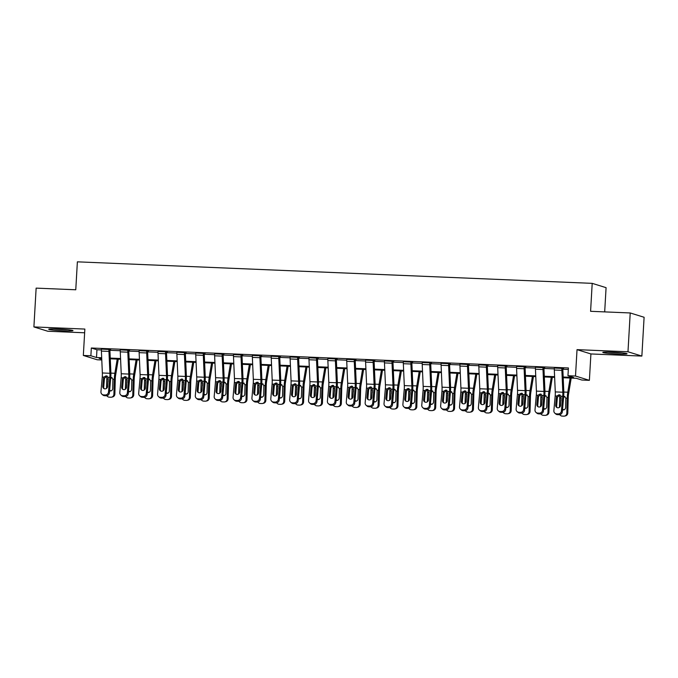 <?xml version="1.0" encoding="UTF-8"?>
<svg xmlns="http://www.w3.org/2000/svg" width="678" height="678" viewBox="0 0 678 678"><rect width="100%" height="100%" fill="white"/><g stroke="black" fill="none" stroke-linecap="round" stroke-linejoin="round"><path stroke-width="1.02" d="M63.766 330.839A12.153 0.763 -176.7 0 0 72.978 330.627A12.153 0.763 -176.7 0 0 57.918 329.016A12.153 0.763 -176.7 0 0 48.706 329.228A12.153 0.763 -176.7 0 0 63.766 330.839M617.844 354.001A12.153 0.763 -176.7 0 0 627.048 353.789A12.153 0.763 -176.7 0 0 611.997 352.179A12.153 0.763 -176.7 0 0 602.784 352.391A12.153 0.763 -176.7 0 0 617.844 354.001M101.785 359.959L97.208 359.772L83.335 355.458L90.877 355.772L96.505 357.518L101.692 357.738M604.683 311.888L606.081 287.667L592.199 283.353L77.377 261.835L75.767 289.777L36.137 288.125L33.9 326.932L47.782 331.245L84.64 332.788M592.199 283.353L590.589 311.304L630.218 312.956L644.1 317.27L641.863 356.077L627.981 351.772L577.029 349.645L575.503 376.036L589.385 380.341L581.834 380.027L576.215 378.282L563.198 377.739M577.029 349.645L590.911 353.95L641.863 356.077M590.911 353.95L589.385 380.341M630.218 312.956L627.981 351.772M563.164 377.027L573.588 377.468L567.961 375.722L568.41 367.959L91.327 348.009L96.954 349.755L101.378 349.941M109.904 350.297L120.252 350.729M128.778 351.085L139.126 351.518M147.643 351.882L157.991 352.314M166.517 352.67L176.865 353.102M185.391 353.458L195.739 353.891M204.264 354.247L214.612 354.679M223.13 355.035L233.478 355.467M242.004 355.823L252.352 356.255M260.877 356.611L271.225 357.043M279.751 357.399L290.099 357.831M298.617 358.187L308.965 358.62M317.49 358.976L327.838 359.408M336.364 359.764L346.712 360.196M355.238 360.56L365.586 360.993M374.103 361.349L384.451 361.781M392.977 362.137L403.325 362.569M411.851 362.925L422.199 363.357M430.725 363.713L441.073 364.145M449.59 364.501L459.938 364.934M468.464 365.289L478.812 365.722M487.338 366.078L497.686 366.51M506.212 366.866L516.56 367.298M525.077 367.654L535.425 368.086M543.951 368.442L554.299 368.874M562.825 369.239L568.317 369.468M554.858 413.182A3.119 2.966 -49.3 0 0 556.621 413.868L557.519 414.648A3.119 2.966 130.7 0 1 555.757 413.961L554.858 413.182A3.119 2.966 -49.3 0 1 553.867 410.69L555.18 395.969A7.789 1.898 -87.6 0 0 555.274 391.909L554.316 370.01A5.458 1.331 92.4 0 1 554.333 367.849L561.884 368.162A5.458 1.331 92.4 0 0 561.867 370.324L562.825 392.223A7.789 1.898 -87.6 0 1 562.732 396.283L561.418 411.004L562.325 411.783L563.63 397.054A11.687 2.856 -87.6 0 0 563.774 390.969L562.816 369.069L562.825 368.451L563.579 368.485L554.324 368.044M535.984 412.394A3.119 2.966 -49.3 0 0 537.747 413.08L538.646 413.86A3.119 2.966 130.7 0 1 536.891 413.165L535.984 412.394A3.119 2.966 -49.3 0 1 535.001 409.902L536.306 395.181A7.789 1.898 -87.6 0 0 536.408 391.121L535.451 369.222A5.458 1.331 92.4 0 1 535.467 367.061L543.01 367.374A5.458 1.331 92.4 0 0 542.993 369.535L543.951 391.435A7.789 1.898 -87.6 0 1 543.858 395.494L542.544 410.215L543.451 410.995L544.765 396.266A11.687 2.856 -87.6 0 0 544.909 390.181L543.942 368.281L543.951 367.662L544.705 367.696L535.451 367.256M517.119 411.605A3.119 2.966 -49.3 0 0 518.873 412.292L519.78 413.063A3.119 2.966 130.7 0 1 518.017 412.377L517.119 411.605A3.119 2.966 -49.3 0 1 516.128 409.114L517.441 394.384A7.789 1.898 -87.6 0 0 517.534 390.333L516.577 368.434A5.458 1.331 92.4 0 1 516.594 366.273L524.145 366.586A5.458 1.331 92.4 0 0 524.119 368.747L525.086 390.647A7.789 1.898 -87.6 0 1 524.984 394.706L523.679 409.427L524.577 410.207L525.891 395.477A11.687 2.856 -87.6 0 0 526.035 389.392L525.077 367.493L525.077 366.874L525.831 366.908L516.585 366.467M498.245 410.817A3.119 2.966 -49.3 0 0 500 411.504L500.906 412.275A3.119 2.966 130.7 0 1 499.144 411.588L498.245 410.817A3.119 2.966 -49.3 0 1 497.254 408.326L498.567 393.596A7.789 1.898 -87.6 0 0 498.661 389.545L497.703 367.637A5.458 1.331 92.4 0 1 497.72 365.476L505.271 365.798A5.458 1.331 92.4 0 0 505.254 367.959L506.212 389.858A7.789 1.898 -87.6 0 1 506.119 393.918L504.805 408.639L505.703 409.419L507.017 394.689A11.687 2.856 -87.6 0 0 507.161 388.604L506.203 366.705L506.203 366.086L506.966 366.12L497.711 365.679M479.371 410.029A3.119 2.966 -49.3 0 0 481.134 410.715L482.033 411.487A3.119 2.966 130.7 0 1 480.27 410.8L479.371 410.029A3.119 2.966 -49.3 0 1 478.38 407.537L479.693 392.808A7.789 1.898 -87.6 0 0 479.787 388.757L478.829 366.849A5.458 1.331 92.4 0 1 478.846 364.688L486.397 365.01A5.458 1.331 92.4 0 0 486.38 367.171L487.338 389.07A7.789 1.898 -87.6 0 1 487.245 393.13L485.931 407.851L486.838 408.631L488.143 393.901A11.687 2.856 -87.6 0 0 488.287 387.816L487.329 365.917L487.338 365.298L488.092 365.332L478.838 364.891M460.498 409.241A3.119 2.966 -49.3 0 0 462.26 409.927L463.159 410.699A3.119 2.966 130.7 0 1 461.404 410.012L460.498 409.241A3.119 2.966 -49.3 0 1 459.515 406.749L460.82 392.02A7.789 1.898 -87.6 0 0 460.921 387.969L459.955 366.061A5.458 1.331 92.4 0 1 459.981 363.9L467.523 364.222A5.458 1.331 92.4 0 0 467.506 366.383L468.464 388.282A7.789 1.898 -87.6 0 1 468.371 392.333L467.057 407.063L467.964 407.842L469.278 393.113A11.687 2.856 -87.6 0 0 469.422 387.028L468.456 365.128L468.464 364.51L469.218 364.544L459.964 364.103M441.624 408.444A3.119 2.966 -49.3 0 0 443.387 409.139L444.293 409.91A3.119 2.966 130.7 0 1 442.531 409.224L441.624 408.444A3.119 2.966 -49.3 0 1 440.641 405.961L441.954 391.231A7.789 1.898 -87.6 0 0 442.048 387.18L441.09 365.273A5.458 1.331 92.4 0 1 441.107 363.111L448.658 363.425A5.458 1.331 92.4 0 0 448.633 365.586L449.599 387.494A7.789 1.898 -87.6 0 1 449.497 391.545L448.192 406.275L449.09 407.046L450.404 392.325A11.687 2.856 -87.6 0 0 450.548 386.24L449.59 364.34L449.59 363.722L450.345 363.755L441.098 363.315M422.758 407.656A3.119 2.966 -49.3 0 0 424.513 408.351L425.42 409.122A3.119 2.966 130.7 0 1 423.657 408.436L422.758 407.656A3.119 2.966 -49.3 0 1 421.767 405.173L423.08 390.443A7.789 1.898 -87.6 0 0 423.174 386.384L422.216 364.484A5.458 1.331 92.4 0 1 422.233 362.323L429.784 362.637A5.458 1.331 92.4 0 0 429.767 364.798L430.725 386.706A7.789 1.898 -87.6 0 1 430.632 390.757L429.318 405.486L430.216 406.258L431.53 391.537A11.687 2.856 -87.6 0 0 431.674 385.451L430.716 363.552L430.716 362.933L431.471 362.959L422.224 362.527M403.885 406.868A3.119 2.966 -49.3 0 0 405.647 407.554L406.546 408.334A3.119 2.966 130.7 0 1 404.783 407.648L403.885 406.868A3.119 2.966 -49.3 0 1 402.893 404.385L404.207 389.655A7.789 1.898 -87.6 0 0 404.3 385.596L403.342 363.696A5.458 1.331 92.4 0 1 403.359 361.535L410.91 361.849A5.458 1.331 92.4 0 0 410.893 364.01L411.851 385.918A7.789 1.898 -87.6 0 1 411.758 389.969L410.444 404.698L411.351 405.469L412.656 390.748A11.687 2.856 -87.6 0 0 412.8 384.663L411.843 362.755L411.851 362.145L412.605 362.171L403.351 361.738M385.011 406.08A3.119 2.966 -49.3 0 0 386.774 406.766L387.672 407.546A3.119 2.966 130.7 0 1 385.918 406.859L385.011 406.08A3.119 2.966 -49.3 0 1 384.028 403.588L385.333 388.867A7.789 1.898 -87.6 0 0 385.435 384.807L384.468 362.908A5.458 1.331 92.4 0 1 384.494 360.747L392.037 361.06A5.458 1.331 92.4 0 0 392.02 363.222L392.977 385.121A7.789 1.898 -87.6 0 1 392.884 389.18L391.57 403.91L392.477 404.681L393.782 389.96A11.687 2.856 -87.6 0 0 393.935 383.875L392.969 361.967L392.977 361.357L393.732 361.382L384.477 360.942M366.137 405.291A3.119 2.966 -49.3 0 0 367.9 405.978L368.807 406.758A3.119 2.966 130.7 0 1 367.044 406.071L366.137 405.291A3.119 2.966 -49.3 0 1 365.154 402.8L366.467 388.079A7.789 1.898 -87.6 0 0 366.561 384.019L365.603 362.12A5.458 1.331 92.4 0 1 365.62 359.959L373.163 360.272A5.458 1.331 92.4 0 0 373.146 362.433L374.112 384.333A7.789 1.898 -87.6 0 1 374.01 388.392L372.705 403.122L373.603 403.893L374.917 389.164A11.687 2.856 -87.6 0 0 375.061 383.087L374.103 361.179L374.103 360.56L374.858 360.594L365.611 360.154M347.272 404.503A3.119 2.966 -49.3 0 0 349.026 405.19L349.933 405.969A3.119 2.966 130.7 0 1 348.17 405.283L347.272 404.503A3.119 2.966 -49.3 0 1 346.28 402.012L347.594 387.291A7.789 1.898 -87.6 0 0 347.687 383.231L346.729 361.332A5.458 1.331 92.4 0 1 346.746 359.171L354.297 359.484A5.458 1.331 92.4 0 0 354.28 361.645L355.238 383.545A7.789 1.898 -87.6 0 1 355.136 387.604L353.831 402.325L354.73 403.105L356.043 388.375A11.687 2.856 -87.6 0 0 356.187 382.29L355.23 360.391L355.23 359.772L355.984 359.806L346.738 359.365M328.398 403.715A3.119 2.966 -49.3 0 0 330.161 404.402L331.059 405.181A3.119 2.966 130.7 0 1 329.296 404.486L328.398 403.715A3.119 2.966 -49.3 0 1 327.406 401.223L328.72 386.502A7.789 1.898 -87.6 0 0 328.813 382.443L327.855 360.543A5.458 1.331 92.4 0 1 327.872 358.382L335.424 358.696A5.458 1.331 92.4 0 0 335.407 360.857L336.364 382.756A7.789 1.898 -87.6 0 1 336.271 386.816L334.957 401.537L335.864 402.317L337.169 387.587A11.687 2.856 -87.6 0 0 337.313 381.502L336.356 359.603L336.364 358.984L337.119 359.018L327.864 358.577M309.524 402.927A3.119 2.966 -49.3 0 0 311.287 403.613L312.185 404.385A3.119 2.966 130.7 0 1 310.431 403.698L309.524 402.927A3.119 2.966 -49.3 0 1 308.541 400.435L309.846 385.706A7.789 1.898 -87.6 0 0 309.948 381.655L308.982 359.755A5.458 1.331 92.4 0 1 309.007 357.594L316.55 357.908A5.458 1.331 92.4 0 0 316.533 360.069L317.49 381.968A7.789 1.898 -87.6 0 1 317.397 386.028L316.084 400.749L316.99 401.529L318.296 386.799A11.687 2.856 -87.6 0 0 318.448 380.714L317.482 358.815L317.49 358.196L318.245 358.23L308.99 357.789M290.65 402.139A3.119 2.966 -49.3 0 0 292.413 402.825L293.32 403.596A3.119 2.966 130.7 0 1 291.557 402.91L290.65 402.139A3.119 2.966 -49.3 0 1 289.667 399.647L290.981 384.918A7.789 1.898 -87.6 0 0 291.074 380.866L290.116 358.959A5.458 1.331 92.4 0 1 290.133 356.798L297.676 357.12A5.458 1.331 92.4 0 0 297.659 359.281L298.625 381.18A7.789 1.898 -87.6 0 1 298.523 385.24L297.218 399.961L298.117 400.74L299.43 386.011A11.687 2.856 -87.6 0 0 299.574 379.926L298.617 358.026L298.617 357.408L299.371 357.442L290.125 357.001M271.785 401.351A3.119 2.966 -49.3 0 0 273.539 402.037L274.446 402.808A3.119 2.966 130.7 0 1 272.683 402.122L271.785 401.351A3.119 2.966 -49.3 0 1 270.793 398.859L272.107 384.129A7.789 1.898 -87.6 0 0 272.2 380.078L271.242 358.17A5.458 1.331 92.4 0 1 271.259 356.009L278.811 356.331A5.458 1.331 92.4 0 0 278.794 358.493L279.751 380.392A7.789 1.898 -87.6 0 1 279.65 384.451L278.344 399.173L279.243 399.952L280.556 385.223A11.687 2.856 -87.6 0 0 280.7 379.138L279.743 357.238L279.743 356.62L280.497 356.653L271.251 356.213M252.911 400.562A3.119 2.966 -49.3 0 0 254.674 401.249L255.572 402.02A3.119 2.966 130.7 0 1 253.809 401.334L252.911 400.562A3.119 2.966 -49.3 0 1 251.919 398.071L253.233 383.341A7.789 1.898 -87.6 0 0 253.326 379.29L252.369 357.382A5.458 1.331 92.4 0 1 252.386 355.221L259.937 355.543A5.458 1.331 92.4 0 0 259.92 357.704L260.877 379.604A7.789 1.898 -87.6 0 1 260.784 383.655L259.471 398.384L260.369 399.164L261.683 384.434A11.687 2.856 -87.6 0 0 261.827 378.349L260.869 356.45L260.877 355.831L261.632 355.865L252.377 355.425M234.037 399.766A3.119 2.966 -49.3 0 0 235.8 400.461L236.698 401.232A3.119 2.966 130.7 0 1 234.944 400.545L234.037 399.766A3.119 2.966 -49.3 0 1 233.054 397.283L234.359 382.553A7.789 1.898 -87.6 0 0 234.461 378.494L233.495 356.594A5.458 1.331 92.4 0 1 233.512 354.433L241.063 354.747A5.458 1.331 92.4 0 0 241.046 356.908L242.004 378.816A7.789 1.898 -87.6 0 1 241.91 382.867L240.597 397.596L241.504 398.367L242.809 383.646A11.687 2.856 -87.6 0 0 242.953 377.561L241.995 355.662L242.004 355.043L242.758 355.077L233.503 354.636M215.163 398.978A3.119 2.966 -49.3 0 0 216.926 399.673L217.824 400.444A3.119 2.966 130.7 0 1 216.07 399.757L215.163 398.978A3.119 2.966 -49.3 0 1 214.18 396.494L215.485 381.765A7.789 1.898 -87.6 0 0 215.587 377.705L214.629 355.806A5.458 1.331 92.4 0 1 214.646 353.645L222.189 353.958A5.458 1.331 92.4 0 0 222.172 356.12L223.138 378.027A7.789 1.898 -87.6 0 1 223.037 382.078L221.731 396.808L222.63 397.579L223.943 382.858A11.687 2.856 -87.6 0 0 224.087 376.773L223.121 354.874L223.13 354.255L223.884 354.28L214.629 353.848M196.298 398.189A3.119 2.966 -49.3 0 0 198.052 398.876L198.959 399.656A3.119 2.966 130.7 0 1 197.196 398.969L196.298 398.189A3.119 2.966 -49.3 0 1 195.306 395.698L196.62 380.977A7.789 1.898 -87.6 0 0 196.713 376.917L195.756 355.018A5.458 1.331 92.4 0 1 195.773 352.857L203.324 353.17A5.458 1.331 92.4 0 0 203.307 355.331L204.264 377.239A7.789 1.898 -87.6 0 1 204.163 381.29L202.858 396.02L203.756 396.791L205.07 382.07A11.687 2.856 -87.6 0 0 205.214 375.985L204.256 354.077L204.256 353.467L205.01 353.492L195.764 353.06M177.424 397.401A3.119 2.966 -49.3 0 0 179.187 398.088L180.085 398.867A3.119 2.966 130.7 0 1 178.322 398.181L177.424 397.401A3.119 2.966 -49.3 0 1 176.433 394.91L177.746 380.189A7.789 1.898 -87.6 0 0 177.839 376.129L176.882 354.23A5.458 1.331 92.4 0 1 176.899 352.068L184.45 352.382A5.458 1.331 92.4 0 0 184.433 354.543L185.391 376.443A7.789 1.898 -87.6 0 1 185.297 380.502L183.984 395.232L184.882 396.003L186.196 381.282A11.687 2.856 -87.6 0 0 186.34 375.197L185.382 353.289L185.391 352.679L186.145 352.704L176.89 352.263M158.55 396.613A3.119 2.966 -49.3 0 0 160.313 397.3L161.211 398.079A3.119 2.966 130.7 0 1 159.457 397.393L158.55 396.613A3.119 2.966 -49.3 0 1 157.567 394.121L158.872 379.4A7.789 1.898 -87.6 0 0 158.974 375.341L158.008 353.441A5.458 1.331 92.4 0 1 158.025 351.28L165.576 351.594A5.458 1.331 92.4 0 0 165.559 353.755L166.517 375.654A7.789 1.898 -87.6 0 1 166.424 379.714L165.11 394.443L166.017 395.215L167.322 380.485A11.687 2.856 -87.6 0 0 167.466 374.409L166.508 352.501L166.517 351.882L167.271 351.916L158.016 351.475M139.676 395.825A3.119 2.966 -49.3 0 0 141.439 396.511L142.338 397.291A3.119 2.966 130.7 0 1 140.583 396.596L139.676 395.825A3.119 2.966 -49.3 0 1 138.693 393.333L139.999 378.612A7.789 1.898 -87.6 0 0 140.1 374.553L139.143 352.653A5.458 1.331 92.4 0 1 139.16 350.492L146.702 350.806A5.458 1.331 92.4 0 0 146.685 352.967L147.651 374.866A7.789 1.898 -87.6 0 1 147.55 378.926L146.236 393.647L147.143 394.426L148.457 379.697A11.687 2.856 -87.6 0 0 148.601 373.612L147.635 351.713L147.643 351.094L148.397 351.128L139.143 350.687M120.811 395.037A3.119 2.966 -49.3 0 0 122.565 395.723L123.472 396.503A3.119 2.966 130.7 0 1 121.709 395.808L120.811 395.037A3.119 2.966 -49.3 0 1 119.82 392.545L121.133 377.824A7.789 1.898 -87.6 0 0 121.226 373.764L120.269 351.865A5.458 1.331 92.4 0 1 120.286 349.704L127.837 350.018A5.458 1.331 92.4 0 0 127.82 352.179L128.778 374.078A7.789 1.898 -87.6 0 1 128.676 378.138L127.371 392.859L128.269 393.638L129.583 378.909A11.687 2.856 -87.6 0 0 129.727 372.824L128.769 350.924L128.769 350.306L129.523 350.34L120.277 349.899M101.937 394.249A3.119 2.966 -49.3 0 0 103.692 394.935L104.598 395.706A3.119 2.966 130.7 0 1 102.836 395.02L101.937 394.249A3.119 2.966 -49.3 0 1 100.946 391.757L102.259 377.027A7.789 1.898 -87.6 0 0 102.353 372.976L101.395 351.077A5.458 1.331 92.4 0 1 101.412 348.916L108.963 349.229A5.458 1.331 92.4 0 0 108.946 351.39L109.904 373.29A7.789 1.898 -87.6 0 1 109.811 377.349L108.497 392.07L109.395 392.85L110.709 378.121A11.687 2.856 -87.6 0 0 110.853 372.036L109.895 350.136L109.904 349.517L110.658 349.551L101.403 349.111M83.335 355.458L84.852 329.067L33.9 326.932M91.327 348.009L90.877 355.772M567.961 375.722L575.503 376.036M101.717 358.442L99.132 358.34L101.751 359.154M554.638 377.383L544.324 376.951M535.773 376.595L525.45 376.163M516.899 375.798L506.585 375.375M498.025 375.01L487.711 374.578M479.151 374.222L468.837 373.79M460.286 373.434L449.963 373.002M441.412 372.646L431.098 372.214M422.538 371.858L412.224 371.425M403.664 371.069L393.35 370.637M384.799 370.281L374.476 369.849M365.925 369.493L355.611 369.061M347.051 368.705L336.737 368.273M328.177 367.917L317.863 367.484M309.312 367.12L298.99 366.696M290.438 366.332L280.124 365.9M271.564 365.544L261.25 365.111M252.691 364.756L242.377 364.323M233.825 363.967L223.503 363.535M214.951 363.179L204.637 362.747M196.078 362.391L185.764 361.959M177.204 361.603L166.89 361.171M158.33 360.815L148.016 360.382M139.465 360.026L129.151 359.594M120.591 359.238L110.277 358.806M110.243 358.094L120.557 358.526M129.117 358.882L139.431 359.315M147.99 359.671L158.305 360.103M166.856 360.459L177.178 360.891M185.73 361.255L196.044 361.679M204.603 362.044L214.918 362.476M223.477 362.832L233.791 363.264M242.343 363.62L252.665 364.052M261.216 364.408L271.531 364.84M280.09 365.196L290.404 365.628M298.964 365.984L309.278 366.417M317.829 366.773L328.152 367.205M336.703 367.561L347.017 367.993M355.577 368.349L365.891 368.781M374.451 369.137L384.765 369.569M393.316 369.934L403.639 370.358M412.19 370.722L422.504 371.154M431.064 371.51L441.378 371.942M449.938 372.298L460.252 372.731M468.803 373.086L479.126 373.519M487.677 373.875L497.991 374.307M506.551 374.663L516.865 375.095M525.425 375.451L535.739 375.883M544.298 376.239L554.612 376.671M96.954 349.755L96.505 357.518M559.994 394.876L557.401 397.257L556.443 397.155L555.714 405.258L556.621 406.029L557.401 397.257M557.519 414.648L559.028 414.707L558.13 413.936A3.119 2.966 -49.3 0 0 561.418 411.004M556.621 406.029A2.492 2.373 -49.3 0 0 557.011 407.571M562.325 411.783A3.119 2.966 130.7 0 1 559.028 414.707M556.621 413.868L558.13 413.936M556.443 397.155L556.808 396.037L559.045 394.774L561.104 396.215L560.545 405.461A2.492 2.373 130.7 0 1 556.511 407.249A2.492 2.373 130.7 0 1 555.714 405.258M559.859 394.96A11.687 2.856 92.4 0 0 559.689 397.859L559.435 407.351M570.147 378.027L567.791 392.223A11.687 2.856 92.4 0 0 567.24 398.181L566.833 413.182L567.791 412.987A3.119 3.017 78.4 0 1 565.401 415.911L564.443 416.114A3.119 3.017 -101.6 0 0 566.833 413.182M571.207 378.07L568.562 394.011A7.789 1.898 92.4 0 0 568.198 397.978L567.791 412.987M563.715 395.994L565.842 398.122L565.63 407.529A2.492 2.415 78.4 0 1 562.494 409.8M564.443 416.114A3.119 3.017 -101.6 0 1 563.732 416.165L562.223 416.106A3.119 3.017 -101.6 0 1 559.765 414.648M560.977 400.656L561.096 397.918L559.689 397.859M562.562 409.071A2.492 2.415 -101.6 0 0 564.189 409.724M564.977 396.537L563.672 396.579M541.12 394.088L538.527 396.469L537.569 396.367L536.849 404.469L537.747 405.241L538.527 396.469M538.646 413.86L540.154 413.919L539.256 413.148A3.119 2.966 -49.3 0 0 542.544 410.215M537.747 405.241A2.492 2.373 -49.3 0 0 538.137 406.783M543.451 410.995A3.119 2.966 130.7 0 1 540.154 413.919M537.747 413.08L539.256 413.148M537.569 396.367L537.934 395.249L540.171 393.986L542.231 395.427L541.68 404.673A2.492 2.373 130.7 0 1 537.637 406.461A2.492 2.373 130.7 0 1 536.849 404.469M522.246 393.299L519.662 395.681L518.695 395.579L517.975 403.681L518.873 404.452L519.662 395.681M519.78 413.063L521.289 413.131L520.382 412.351A3.119 2.966 -49.3 0 0 523.679 409.427M518.873 404.452A2.492 2.373 -49.3 0 0 519.272 405.995M524.577 410.207A3.119 2.966 130.7 0 1 521.289 413.131M518.873 412.292L520.382 412.351M518.695 395.579L519.06 394.452L521.306 393.198L523.357 394.638L522.806 403.876A2.492 2.373 130.7 0 1 518.763 405.673A2.492 2.373 130.7 0 1 517.975 403.681M503.381 392.511L500.788 394.893L499.822 394.791L499.101 402.893L500.008 403.664L500.788 394.893M500.906 412.275L502.415 412.343L501.517 411.563A3.119 2.966 -49.3 0 0 504.805 408.639M500.008 403.664A2.492 2.373 -49.3 0 0 500.398 405.207M505.703 409.419A3.119 2.966 130.7 0 1 502.415 412.343M500 411.504L501.517 411.563M499.822 394.791L500.195 393.664L502.432 392.409L504.491 393.85L503.932 403.088A2.492 2.373 130.7 0 1 499.889 404.885A2.492 2.373 130.7 0 1 499.101 402.893M540.985 394.172A11.687 2.856 92.4 0 0 540.824 397.071L540.561 406.563M551.273 377.239L548.917 391.426A11.687 2.856 92.4 0 0 548.366 397.393L547.968 412.394L548.926 412.199A3.119 3.017 78.4 0 1 546.536 415.122L545.578 415.326A3.119 3.017 -101.6 0 0 547.968 412.394M552.333 377.282L549.697 393.223A7.789 1.898 92.4 0 0 549.324 397.189L548.926 412.199M544.841 395.206L546.968 397.333L546.756 406.741A2.492 2.415 78.4 0 1 543.629 409.012M545.578 415.326A3.119 3.017 -101.6 0 1 544.858 415.377L543.349 415.317A3.119 3.017 -101.6 0 1 540.9 413.86M542.103 399.867L542.222 397.13L540.824 397.071M543.688 408.283A2.492 2.415 -101.6 0 0 545.315 408.936M546.104 395.749L544.798 395.783M522.111 393.376A11.687 2.856 92.4 0 0 521.95 396.283L521.696 405.775M532.4 376.451L530.043 390.638A11.687 2.856 92.4 0 0 529.493 396.596L529.094 411.605L530.052 411.41A3.119 3.017 78.4 0 1 527.662 414.334L526.704 414.538A3.119 3.017 -101.6 0 0 529.094 411.605M533.467 376.493L530.823 392.426A7.789 1.898 92.4 0 0 530.459 396.401L530.052 411.41M525.967 394.418L528.094 396.545L527.882 405.953A2.492 2.415 78.4 0 1 524.755 408.224M526.704 414.538A3.119 3.017 -101.6 0 1 525.992 414.589L524.484 414.529A3.119 3.017 -101.6 0 1 522.026 413.072M523.23 399.079L523.348 396.342L521.95 396.283M524.823 407.495A2.492 2.415 -101.6 0 0 526.442 408.148M527.238 394.96L525.933 394.994M503.245 392.587A11.687 2.856 92.4 0 0 503.076 395.494L502.822 404.986M513.526 375.663L511.178 389.85A11.687 2.856 92.4 0 0 510.627 395.808L510.22 410.817L511.178 410.622A3.119 3.017 78.4 0 1 508.788 413.546L507.83 413.741A3.119 3.017 -101.6 0 0 510.22 410.817M514.594 375.705L511.949 391.638A7.789 1.898 92.4 0 0 511.585 395.613L511.178 410.622M507.102 393.63L509.22 395.749L509.017 405.164A2.492 2.415 78.4 0 1 505.881 407.436M507.83 413.741A3.119 3.017 -101.6 0 1 507.119 413.8L505.61 413.741A3.119 3.017 -101.6 0 1 503.152 412.283M504.364 398.291L504.474 395.554L503.076 395.494M505.949 406.698A2.492 2.415 -101.6 0 0 507.568 407.359M508.364 394.172L507.059 394.206M484.507 391.723L481.914 394.104L480.956 394.003L480.227 402.096L481.134 402.876L481.914 394.104M482.033 411.487L483.541 411.554L482.643 410.775A3.119 2.966 -49.3 0 0 485.931 407.851M481.134 402.876A2.492 2.373 -49.3 0 0 481.524 404.419M486.838 408.631A3.119 2.966 130.7 0 1 483.541 411.554M481.134 410.715L482.643 410.775M480.956 394.003L481.321 392.876L483.558 391.621L485.618 393.062L485.058 402.3A2.492 2.373 130.7 0 1 481.024 404.088A2.492 2.373 130.7 0 1 480.227 402.096M484.372 391.799A11.687 2.856 92.4 0 0 484.202 394.706L483.948 404.198M494.66 374.875L492.304 389.062A11.687 2.856 92.4 0 0 491.753 395.02L491.347 410.029L492.304 409.834A3.119 3.017 78.4 0 1 489.914 412.758L488.957 412.953A3.119 3.017 -101.6 0 0 491.347 410.029M495.72 374.917L493.075 390.85A7.789 1.898 92.4 0 0 492.711 394.825L492.304 409.834M488.228 392.842L490.355 394.96L490.143 404.376A2.492 2.415 78.4 0 1 487.007 406.639M488.957 412.953A3.119 3.017 -101.6 0 1 488.245 413.012L486.736 412.953A3.119 3.017 -101.6 0 1 484.278 411.495M485.49 397.503L485.609 394.766L484.202 394.706M487.075 405.91A2.492 2.415 -101.6 0 0 488.694 406.563M489.491 393.384L488.185 393.418M608.013 352.068A12.077 0.754 -176.7 0 0 621.895 352.865M620.412 352.721A10.517 0.661 3.3 0 1 609.505 352.094M66.334 329.559A10.517 0.661 3.3 0 1 63.444 329.474A10.517 0.661 3.3 0 1 55.427 328.932M53.943 328.906A12.077 0.754 -176.7 0 0 63.825 329.584A12.077 0.754 -176.7 0 0 67.817 329.703M465.633 390.935L463.04 393.316L462.082 393.215L461.362 401.308L462.26 402.088L463.04 393.316M463.159 410.699L464.667 410.766L463.769 409.987A3.119 2.966 -49.3 0 0 467.057 407.063M462.26 402.088A2.492 2.373 -49.3 0 0 462.65 403.63M467.964 407.842A3.119 2.966 130.7 0 1 464.667 410.766M462.26 409.927L463.769 409.987M462.082 393.215L462.447 392.087L464.684 390.833L466.744 392.265L466.193 401.512A2.492 2.373 130.7 0 1 462.15 403.3A2.492 2.373 130.7 0 1 461.362 401.308M465.498 391.011A11.687 2.856 92.4 0 0 465.337 393.918L465.074 403.41M475.786 374.087L473.43 388.274A11.687 2.856 92.4 0 0 472.88 394.232L472.481 409.241L473.439 409.046A3.119 3.017 78.4 0 1 471.049 411.97L470.091 412.165A3.119 3.017 -101.6 0 0 472.481 409.241M476.846 374.129L474.21 390.062A7.789 1.898 92.4 0 0 473.837 394.037L473.439 409.046M469.354 392.054L471.481 394.172L471.269 403.588A2.492 2.415 78.4 0 1 468.142 405.851M470.091 412.165A3.119 3.017 -101.6 0 1 469.371 412.224L467.862 412.165A3.119 3.017 -101.6 0 1 465.413 410.707M466.617 396.715L466.735 393.977L465.337 393.918M468.201 405.122A2.492 2.415 -101.6 0 0 469.829 405.775M470.617 392.596L469.312 392.63M446.76 390.147L444.175 392.528L443.209 392.426L442.488 400.52L443.387 401.3L444.175 392.528M444.293 409.91L445.802 409.978L444.895 409.198A3.119 2.966 -49.3 0 0 448.192 406.275M443.387 401.3A2.492 2.373 -49.3 0 0 443.785 402.842M449.09 407.046A3.119 2.966 130.7 0 1 445.802 409.978M443.387 409.139L444.895 409.198M443.209 392.426L443.573 391.299L445.819 390.045L447.87 391.477L447.319 400.723A2.492 2.373 130.7 0 1 443.276 402.512A2.492 2.373 130.7 0 1 442.488 400.52M446.624 390.223A11.687 2.856 92.4 0 0 446.463 393.13L446.209 402.622M456.913 373.298L454.557 387.485A11.687 2.856 92.4 0 0 454.006 393.443L453.607 408.453L454.565 408.258A3.119 3.017 78.4 0 1 452.175 411.182L451.217 411.377A3.119 3.017 -101.6 0 0 453.607 408.453M457.981 373.341L455.336 389.274A7.789 1.898 92.4 0 0 454.972 393.248L454.565 408.258M450.48 391.265L452.607 393.384L452.395 402.8A2.492 2.415 78.4 0 1 449.268 405.063M451.217 411.377A3.119 3.017 -101.6 0 1 450.506 411.436L448.997 411.377A3.119 3.017 -101.6 0 1 446.539 409.91M447.743 395.927L447.861 393.189L446.463 393.13M449.336 404.334A2.492 2.415 -101.6 0 0 450.955 404.986M451.743 391.808L450.446 391.842M427.894 389.358L425.301 391.74L424.335 391.63L423.614 399.732L424.521 400.512L425.301 391.74M425.42 409.122L426.928 409.181L426.021 408.41A3.119 2.966 -49.3 0 0 429.318 405.486M424.521 400.512A2.492 2.373 -49.3 0 0 424.911 402.054M430.216 406.258A3.119 2.966 130.7 0 1 426.928 409.181M424.513 408.351L426.021 408.41M424.335 391.63L424.708 390.511L426.945 389.257L429.005 390.689L428.445 399.935A2.492 2.373 130.7 0 1 424.403 401.723A2.492 2.373 130.7 0 1 423.614 399.732M427.759 389.435A11.687 2.856 92.4 0 0 427.589 392.342L427.335 401.834M438.039 372.502L435.691 386.697A11.687 2.856 92.4 0 0 435.14 392.655L434.734 407.664L435.691 407.461A3.119 3.017 78.4 0 1 433.301 410.393L432.344 410.588A3.119 3.017 -101.6 0 0 434.734 407.664M439.107 372.553L436.463 388.486A7.789 1.898 92.4 0 0 436.098 392.46L435.691 407.461M431.615 390.477L433.734 392.596L433.53 402.012A2.492 2.415 78.4 0 1 430.394 404.274M432.344 410.588A3.119 3.017 -101.6 0 1 431.632 410.648L430.123 410.58A3.119 3.017 -101.6 0 1 427.665 409.122M428.877 395.138L428.988 392.401L427.589 392.342M430.462 403.546A2.492 2.415 -101.6 0 0 432.081 404.198M432.878 391.02L431.572 391.053M409.02 388.562L406.427 390.952L405.461 390.842L404.741 398.944L405.647 399.723L406.427 390.952M406.546 408.334L408.054 408.393L407.156 407.622A3.119 2.966 -49.3 0 0 410.444 404.698M405.647 399.723A2.492 2.373 -49.3 0 0 406.037 401.266M411.351 405.469A3.119 2.966 130.7 0 1 408.054 408.393M405.647 407.554L407.156 407.622M405.461 390.842L405.834 389.723L408.071 388.46L410.131 389.901L409.571 399.147A2.492 2.373 130.7 0 1 405.537 400.935A2.492 2.373 130.7 0 1 404.741 398.944M408.885 388.647A11.687 2.856 92.4 0 0 408.715 391.553L408.461 401.037M419.165 371.714L416.817 385.909A11.687 2.856 92.4 0 0 416.267 391.867L415.86 406.876L416.817 406.673A3.119 3.017 78.4 0 1 414.428 409.605L413.47 409.8A3.119 3.017 -101.6 0 0 415.86 406.876M420.233 371.764L417.589 387.697A7.789 1.898 92.4 0 0 417.224 391.672L416.817 406.673M412.741 389.689L414.868 391.808L414.656 401.223A2.492 2.415 78.4 0 1 411.521 403.486M413.47 409.8A3.119 3.017 -101.6 0 1 412.758 409.859L411.249 409.792A3.119 3.017 -101.6 0 1 408.792 408.334M410.004 394.342L410.122 391.613L408.715 391.553M411.588 402.757A2.492 2.415 -101.6 0 0 413.207 403.41M414.004 390.231L412.699 390.265M390.147 387.774L387.553 390.155L386.596 390.053L385.875 398.156L386.774 398.935L387.553 390.155M387.672 407.546L389.18 407.605L388.282 406.834A3.119 2.966 -49.3 0 0 391.57 403.91M386.774 398.935A2.492 2.373 -49.3 0 0 387.163 400.478M392.477 404.681A3.119 2.966 130.7 0 1 389.18 407.605M386.774 406.766L388.282 406.834M386.596 390.053L386.96 388.935L389.197 387.672L391.257 389.113L390.706 398.359A2.492 2.373 130.7 0 1 386.663 400.147A2.492 2.373 130.7 0 1 385.875 398.156M390.011 387.858A11.687 2.856 92.4 0 0 389.842 390.765L389.587 400.249M400.3 370.925L397.944 385.121A11.687 2.856 92.4 0 0 397.393 391.079L396.994 406.088L397.952 405.885A3.119 3.017 78.4 0 1 395.562 408.817L394.604 409.012A3.119 3.017 -101.6 0 0 396.994 406.088M401.359 370.976L398.723 386.909A7.789 1.898 92.4 0 0 398.35 390.875L397.952 405.885M393.867 388.892L395.994 391.02L395.783 400.427A2.492 2.415 78.4 0 1 392.655 402.698M394.604 409.012A3.119 3.017 -101.6 0 1 393.884 409.071L392.376 409.004A3.119 3.017 -101.6 0 1 389.926 407.546M391.13 393.554L391.248 390.816L389.842 390.765M392.715 401.969A2.492 2.415 -101.6 0 0 394.342 402.622M395.13 389.435L393.825 389.477M371.273 386.985L368.679 389.367L367.722 389.265L367.001 397.367L367.9 398.139L368.679 389.367M368.807 406.758L370.315 406.817L369.408 406.046A3.119 2.966 -49.3 0 0 372.705 403.122M367.9 398.139A2.492 2.373 -49.3 0 0 368.298 399.689M373.603 403.893A3.119 2.966 130.7 0 1 370.315 406.817M367.9 405.978L369.408 406.046M367.722 389.265L368.086 388.147L370.332 386.884L372.383 388.325L371.832 397.571A2.492 2.373 130.7 0 1 367.79 399.359A2.492 2.373 130.7 0 1 367.001 397.367M371.137 387.07A11.687 2.856 92.4 0 0 370.976 389.969L370.722 399.461M381.426 370.137L379.07 384.333A11.687 2.856 92.4 0 0 378.519 390.291L378.121 405.3L379.078 405.097A3.119 3.017 78.4 0 1 376.688 408.02L375.731 408.224A3.119 3.017 -101.6 0 0 378.121 405.3M382.494 370.18L379.849 386.121A7.789 1.898 92.4 0 0 379.485 390.087L379.078 405.097M374.993 388.104L377.121 390.231L376.909 399.639A2.492 2.415 78.4 0 1 373.781 401.91M375.731 408.224A3.119 3.017 -101.6 0 1 375.019 408.283L373.51 408.215A3.119 3.017 -101.6 0 1 371.052 406.758M372.256 392.765L372.375 390.028L370.976 389.969M373.849 401.181A2.492 2.415 -101.6 0 0 375.468 401.834M376.256 388.647L374.951 388.689M352.407 386.197L349.814 388.579L348.848 388.477L348.128 396.579L349.034 397.35L349.814 388.579M349.933 405.969L351.441 406.029L350.534 405.258A3.119 2.966 -49.3 0 0 353.831 402.325M349.034 397.35A2.492 2.373 -49.3 0 0 349.424 398.893M354.73 403.105A3.119 2.966 130.7 0 1 351.441 406.029M349.026 405.19L350.534 405.258M348.848 388.477L349.221 387.358L351.458 386.096L353.518 387.536L352.958 396.783A2.492 2.373 130.7 0 1 348.916 398.571A2.492 2.373 130.7 0 1 348.128 396.579M352.272 386.282A11.687 2.856 92.4 0 0 352.102 389.18L351.848 398.672M362.552 369.349L360.204 383.545A11.687 2.856 92.4 0 0 359.654 389.503L359.247 404.503L360.204 404.308A3.119 3.017 78.4 0 1 357.815 407.232L356.857 407.436A3.119 3.017 -101.6 0 0 359.247 404.503M363.62 369.391L360.976 385.333A7.789 1.898 92.4 0 0 360.611 389.299L360.204 404.308M356.128 387.316L358.247 389.443L358.035 398.85A2.492 2.415 78.4 0 1 354.908 401.122M356.857 407.436A3.119 3.017 -101.6 0 1 356.145 407.486L354.636 407.427A3.119 3.017 -101.6 0 1 352.179 405.969M353.391 391.977L353.501 389.24L352.102 389.18M354.975 400.393A2.492 2.415 -101.6 0 0 356.594 401.045M357.391 387.858L356.086 387.901M333.534 385.409L330.94 387.791L329.974 387.689L329.254 395.791L330.161 396.562L330.94 387.791M331.059 405.181L332.567 405.241L331.669 404.469A3.119 2.966 -49.3 0 0 334.957 401.537M330.161 396.562A2.492 2.373 -49.3 0 0 330.55 398.105M335.864 402.317A3.119 2.966 130.7 0 1 332.567 405.241M330.161 404.402L331.669 404.469M329.974 387.689L330.347 386.57L332.584 385.307L334.644 386.748L334.084 395.994A2.492 2.373 130.7 0 1 330.05 397.783A2.492 2.373 130.7 0 1 329.254 395.791M333.398 385.494A11.687 2.856 92.4 0 0 333.229 388.392L332.974 397.884M343.678 368.561L341.331 382.748A11.687 2.856 92.4 0 0 340.78 388.714L340.373 403.715L341.331 403.52A3.119 3.017 78.4 0 1 338.941 406.444L337.983 406.647A3.119 3.017 -101.6 0 0 340.373 403.715M344.746 368.603L342.102 384.536A7.789 1.898 92.4 0 0 341.737 388.511L341.331 403.52M337.254 386.528L339.381 388.655L339.17 398.062A2.492 2.415 78.4 0 1 336.034 400.334M337.983 406.647A3.119 3.017 -101.6 0 1 337.271 406.698L335.763 406.639A3.119 3.017 -101.6 0 1 333.305 405.181M334.517 391.189L334.635 388.452L333.229 388.392M336.102 399.605A2.492 2.415 -101.6 0 0 337.72 400.257M338.517 387.07L337.212 387.104M314.66 384.621L312.066 387.002L311.109 386.901L310.388 395.003L311.287 395.774L312.066 387.002M312.185 404.385L313.694 404.452L312.795 403.673A3.119 2.966 -49.3 0 0 316.084 400.749M311.287 395.774A2.492 2.373 -49.3 0 0 311.677 397.316M316.99 401.529A3.119 2.966 130.7 0 1 313.694 404.452M311.287 403.613L312.795 403.673M311.109 386.901L311.473 385.774L313.711 384.519L315.77 385.96L315.219 395.198A2.492 2.373 130.7 0 1 311.177 396.994A2.492 2.373 130.7 0 1 310.388 395.003M314.524 384.697A11.687 2.856 92.4 0 0 314.355 387.604L314.1 397.096M324.813 367.773L322.457 381.96A11.687 2.856 92.4 0 0 321.906 387.918L321.508 402.927L322.465 402.732A3.119 3.017 78.4 0 1 320.075 405.656L319.118 405.859A3.119 3.017 -101.6 0 0 321.508 402.927M325.872 367.815L323.228 383.748A7.789 1.898 92.4 0 0 322.864 387.723L322.465 402.732M318.38 385.74L320.508 387.867L320.296 397.274A2.492 2.415 78.4 0 1 317.168 399.545M319.118 405.859A3.119 3.017 -101.6 0 1 318.397 405.91L316.889 405.851A3.119 3.017 -101.6 0 1 314.439 404.393M315.643 390.401L315.762 387.663L314.355 387.604M317.228 398.817A2.492 2.415 -101.6 0 0 318.855 399.469M319.643 386.282L318.338 386.316M295.786 383.833L293.193 386.214L292.235 386.113L291.515 394.215L292.413 394.986L293.193 386.214M293.32 403.596L294.828 403.664L293.921 402.885A3.119 2.966 -49.3 0 0 297.218 399.961M292.413 394.986A2.492 2.373 -49.3 0 0 292.803 396.528M298.117 400.74A3.119 2.966 130.7 0 1 294.828 403.664M292.413 402.825L293.921 402.885M292.235 386.113L292.599 384.985L294.845 383.731L296.896 385.172L296.345 394.41A2.492 2.373 130.7 0 1 292.303 396.206A2.492 2.373 130.7 0 1 291.515 394.215M295.65 383.909A11.687 2.856 92.4 0 0 295.489 386.816L295.235 396.308M305.939 366.984L303.583 381.172A11.687 2.856 92.4 0 0 303.032 387.13L302.634 402.139L303.591 401.944A3.119 3.017 78.4 0 1 301.202 404.868L300.244 405.063A3.119 3.017 -101.6 0 0 302.634 402.139M307.007 367.027L304.363 382.96A7.789 1.898 92.4 0 0 303.99 386.935L303.591 401.944M299.507 384.951L301.634 387.07L301.422 396.486A2.492 2.415 78.4 0 1 298.295 398.757M300.244 405.063A3.119 3.017 -101.6 0 1 299.532 405.122L298.023 405.063A3.119 3.017 -101.6 0 1 295.566 403.605M296.769 389.613L296.888 386.875L295.489 386.816M298.362 398.02A2.492 2.415 -101.6 0 0 299.981 398.681M300.769 385.494L299.464 385.528M276.921 383.045L274.327 385.426L273.361 385.324L272.641 393.418L273.548 394.198L274.327 385.426M274.446 402.808L275.954 402.876L275.048 402.096A3.119 2.966 -49.3 0 0 278.344 399.173M273.548 394.198A2.492 2.373 -49.3 0 0 273.937 395.74M279.243 399.952A3.119 2.966 130.7 0 1 275.954 402.876M273.539 402.037L275.048 402.096M273.361 385.324L273.734 384.197L275.971 382.943L278.031 384.384L277.471 393.621A2.492 2.373 130.7 0 1 273.429 395.41A2.492 2.373 130.7 0 1 272.641 393.418M276.785 383.121A11.687 2.856 92.4 0 0 276.616 386.028L276.361 395.52M287.065 366.196L284.718 380.383A11.687 2.856 92.4 0 0 284.167 386.341L283.76 401.351L284.718 401.156A3.119 3.017 78.4 0 1 282.328 404.08L281.37 404.274A3.119 3.017 -101.6 0 0 283.76 401.351M288.133 366.239L285.489 382.172A7.789 1.898 92.4 0 0 285.124 386.146L284.718 401.156M280.641 384.163L282.76 386.282L282.548 395.698A2.492 2.415 78.4 0 1 279.421 397.961M281.37 404.274A3.119 3.017 -101.6 0 1 280.658 404.334L279.15 404.274A3.119 3.017 -101.6 0 1 276.692 402.817M277.904 388.825L278.014 386.087L276.616 386.028M279.489 397.232A2.492 2.415 -101.6 0 0 281.107 397.884M281.904 384.706L280.599 384.74M258.047 382.256L255.453 384.638L254.487 384.536L253.767 392.63L254.674 393.409L255.453 384.638M255.572 402.02L257.081 402.088L256.182 401.308A3.119 2.966 -49.3 0 0 259.471 398.384M254.674 393.409A2.492 2.373 -49.3 0 0 255.064 394.952M260.369 399.164A3.119 2.966 130.7 0 1 257.081 402.088M254.674 401.249L256.182 401.308M254.487 384.536L254.86 383.409L257.098 382.155L259.157 383.587L258.598 392.833A2.492 2.373 130.7 0 1 254.564 394.621A2.492 2.373 130.7 0 1 253.767 392.63M257.911 382.333A11.687 2.856 92.4 0 0 257.742 385.24L257.487 394.732M268.191 365.408L265.844 379.595A11.687 2.856 92.4 0 0 265.293 385.553L264.886 400.562L265.844 400.367A3.119 3.017 78.4 0 1 263.454 403.291L262.496 403.486A3.119 3.017 -101.6 0 0 264.886 400.562M269.259 365.45L266.615 381.383A7.789 1.898 92.4 0 0 266.251 385.358L265.844 400.367M261.767 383.375L263.895 385.494L263.683 394.91A2.492 2.415 78.4 0 1 260.547 397.172M262.496 403.486A3.119 3.017 -101.6 0 1 261.784 403.546L260.276 403.486A3.119 3.017 -101.6 0 1 257.818 402.029M259.03 388.036L259.14 385.299L257.742 385.24M260.615 396.444A2.492 2.415 -101.6 0 0 262.233 397.096M263.03 383.918L261.725 383.951M239.173 381.468L236.58 383.85L235.622 383.748L234.902 391.842L235.8 392.621L236.58 383.85M236.698 401.232L238.207 401.3L237.308 400.52A3.119 2.966 -49.3 0 0 240.597 397.596M235.8 392.621A2.492 2.373 -49.3 0 0 236.19 394.164M241.504 398.367A3.119 2.966 130.7 0 1 238.207 401.3M235.8 400.461L237.308 400.52M235.622 383.748L235.986 382.621L238.224 381.367L240.283 382.799L239.732 392.045A2.492 2.373 130.7 0 1 235.69 393.833A2.492 2.373 130.7 0 1 234.902 391.842M239.037 381.545A11.687 2.856 92.4 0 0 238.868 384.451L238.614 393.943M249.326 364.62L246.97 378.807A11.687 2.856 92.4 0 0 246.419 384.765L246.021 399.774L246.978 399.579A3.119 3.017 78.4 0 1 244.589 402.503L243.631 402.698A3.119 3.017 -101.6 0 0 246.021 399.774M250.385 364.662L247.741 380.595A7.789 1.898 92.4 0 0 247.377 384.57L246.978 399.579M242.894 382.587L245.021 384.706L244.809 394.121A2.492 2.415 78.4 0 1 241.682 396.384M243.631 402.698A3.119 3.017 -101.6 0 1 242.91 402.757L241.402 402.69A3.119 3.017 -101.6 0 1 238.953 401.232M240.156 387.248L240.275 384.511L238.868 384.451M241.741 395.655A2.492 2.415 -101.6 0 0 243.368 396.308M244.156 383.129L242.851 383.163M220.299 380.68L217.706 383.062L216.748 382.951L216.028 391.053L216.926 391.833L217.706 383.062M217.824 400.444L219.341 400.503L218.435 399.732A3.119 2.966 -49.3 0 0 221.731 396.808M216.926 391.833A2.492 2.373 -49.3 0 0 217.316 393.376M222.63 397.579A3.119 2.966 130.7 0 1 219.341 400.503M216.926 399.673L218.435 399.732M216.748 382.951L217.113 381.833L219.358 380.578L221.409 382.011L220.859 391.257A2.492 2.373 130.7 0 1 216.816 393.045A2.492 2.373 130.7 0 1 216.028 391.053M220.164 380.756A11.687 2.856 92.4 0 0 220.003 383.663L219.748 393.155M230.452 363.823L228.096 378.019A11.687 2.856 92.4 0 0 227.545 383.977L227.147 398.986L228.105 398.783A3.119 3.017 78.4 0 1 225.715 401.715L224.757 401.91A3.119 3.017 -101.6 0 0 227.147 398.986M231.52 363.874L228.876 379.807A7.789 1.898 92.4 0 0 228.503 383.782L228.105 398.783M224.02 381.799L226.147 383.918L225.935 393.333A2.492 2.415 78.4 0 1 222.808 395.596M224.757 401.91A3.119 3.017 -101.6 0 1 224.045 401.969L222.528 401.901A3.119 3.017 -101.6 0 1 220.079 400.444M221.282 386.46L221.401 383.723L220.003 383.663M222.867 394.867A2.492 2.415 -101.6 0 0 224.494 395.52M225.282 382.341L223.977 382.375M201.434 379.883L198.84 382.273L197.874 382.163L197.154 390.265L198.061 391.045L198.84 382.273M198.959 399.656L200.468 399.715L199.561 398.944A3.119 2.966 -49.3 0 0 202.858 396.02M198.061 391.045A2.492 2.373 -49.3 0 0 198.451 392.587M203.756 396.791A3.119 2.966 130.7 0 1 200.468 399.715M198.052 398.876L199.561 398.944M197.874 382.163L198.247 381.044L200.485 379.782L202.544 381.222L201.985 390.469A2.492 2.373 130.7 0 1 197.942 392.257A2.492 2.373 130.7 0 1 197.154 390.265M201.298 379.968A11.687 2.856 92.4 0 0 201.129 382.875L200.874 392.359M211.578 363.035L209.222 377.231A11.687 2.856 92.4 0 0 208.68 383.189L208.273 398.198L209.231 397.994A3.119 3.017 78.4 0 1 206.841 400.927L205.883 401.122A3.119 3.017 -101.6 0 0 208.273 398.198M212.646 363.086L210.002 379.019A7.789 1.898 92.4 0 0 209.638 382.994L209.231 397.994M205.154 381.011L207.273 383.129L207.061 392.545A2.492 2.415 78.4 0 1 203.934 394.808M205.883 401.122A3.119 3.017 -101.6 0 1 205.171 401.181L203.663 401.113A3.119 3.017 -101.6 0 1 201.205 399.656M202.417 385.663L202.527 382.934L201.129 382.875M204.002 394.079A2.492 2.415 -101.6 0 0 205.62 394.732M206.417 381.553L205.112 381.587M182.56 379.095L179.967 381.477L179 381.375L178.28 389.477L179.187 390.257L179.967 381.477M180.085 398.867L181.594 398.927L180.695 398.156A3.119 2.966 -49.3 0 0 183.984 395.232M179.187 390.257A2.492 2.373 -49.3 0 0 179.577 391.799M184.882 396.003A3.119 2.966 130.7 0 1 181.594 398.927M179.187 398.088L180.695 398.156M179 381.375L179.373 380.256L181.611 378.994L183.67 380.434L183.111 389.681A2.492 2.373 130.7 0 1 179.077 391.469A2.492 2.373 130.7 0 1 178.28 389.477M182.424 379.18A11.687 2.856 92.4 0 0 182.255 382.087L182.001 391.57M192.705 362.247L190.357 376.443A11.687 2.856 92.4 0 0 189.806 382.4L189.399 397.41L190.357 397.206A3.119 3.017 78.4 0 1 187.967 400.139L187.009 400.334A3.119 3.017 -101.6 0 0 189.399 397.41M193.772 362.298L191.128 378.231A7.789 1.898 92.4 0 0 190.764 382.197L190.357 397.206M186.281 380.214L188.408 382.341L188.196 391.748A2.492 2.415 78.4 0 1 185.06 394.02M187.009 400.334A3.119 3.017 -101.6 0 1 186.297 400.393L184.789 400.325A3.119 3.017 -101.6 0 1 182.331 398.867M183.543 384.875L183.653 382.138L182.255 382.087M185.128 393.291A2.492 2.415 -101.6 0 0 186.747 393.943M187.543 380.756L186.238 380.799M163.686 378.307L161.093 380.689L160.135 380.587L159.415 388.689L160.313 389.46L161.093 380.689M161.211 398.079L162.72 398.139L161.822 397.367A3.119 2.966 -49.3 0 0 165.11 394.443M160.313 389.46A2.492 2.373 -49.3 0 0 160.703 391.011M166.017 395.215A3.119 2.966 130.7 0 1 162.72 398.139M160.313 397.3L161.822 397.367M160.135 380.587L160.5 379.468L162.737 378.205L164.796 379.646L164.246 388.892A2.492 2.373 130.7 0 1 160.203 390.681A2.492 2.373 130.7 0 1 159.415 388.689M163.551 378.392A11.687 2.856 92.4 0 0 163.381 381.29L163.127 390.782M173.839 361.459L171.483 375.654A11.687 2.856 92.4 0 0 170.932 381.612L170.534 396.622L171.492 396.418A3.119 3.017 78.4 0 1 169.102 399.342L168.136 399.545A3.119 3.017 -101.6 0 0 170.534 396.622M174.899 361.501L172.254 377.443A7.789 1.898 92.4 0 0 171.89 381.409L171.492 396.418M167.407 379.426L169.534 381.553L169.322 390.96A2.492 2.415 78.4 0 1 166.195 393.232M168.136 399.545A3.119 3.017 -101.6 0 1 167.424 399.605L165.915 399.537A3.119 3.017 -101.6 0 1 163.457 398.079M164.669 384.087L164.788 381.35L163.381 381.29M166.254 392.503A2.492 2.415 -101.6 0 0 167.881 393.155M168.669 379.968L167.364 380.011M144.812 377.519L142.219 379.9L141.261 379.799L140.541 387.901L141.439 388.672L142.219 379.9M142.338 397.291L143.855 397.35L142.948 396.579A3.119 2.966 -49.3 0 0 146.236 393.647M141.439 388.672A2.492 2.373 -49.3 0 0 141.829 390.214M147.143 394.426A3.119 2.966 130.7 0 1 143.855 397.35M141.439 396.511L142.948 396.579M141.261 379.799L141.626 378.68L143.872 377.417L145.923 378.858L145.372 388.104A2.492 2.373 130.7 0 1 141.329 389.892A2.492 2.373 130.7 0 1 140.541 387.901M144.677 377.604A11.687 2.856 92.4 0 0 144.516 380.502L144.261 389.994M154.965 360.671L152.609 374.866A11.687 2.856 92.4 0 0 152.058 380.824L151.66 395.825L152.618 395.63A3.119 3.017 78.4 0 1 150.228 398.554L149.27 398.757A3.119 3.017 -101.6 0 0 151.66 395.825M156.025 360.713L153.389 376.654A7.789 1.898 92.4 0 0 153.016 380.621L152.618 395.63M148.533 378.638L150.66 380.765L150.448 390.172A2.492 2.415 78.4 0 1 147.321 392.443M149.27 398.757A3.119 3.017 -101.6 0 1 148.558 398.808L147.041 398.749A3.119 3.017 -101.6 0 1 144.592 397.291M145.795 383.299L145.914 380.561L144.516 380.502M147.38 391.714A2.492 2.415 -101.6 0 0 149.007 392.367M149.796 379.18L148.49 379.214M125.947 376.731L123.354 379.112L122.387 379.01L121.667 387.113L122.574 387.884L123.354 379.112M123.472 396.503L124.981 396.562L124.074 395.791A3.119 2.966 -49.3 0 0 127.371 392.859M122.574 387.884A2.492 2.373 -49.3 0 0 122.964 389.426M128.269 393.638A3.119 2.966 130.7 0 1 124.981 396.562M122.565 395.723L124.074 395.791M122.387 379.01L122.76 377.892L124.998 376.629L127.057 378.07L126.498 387.316A2.492 2.373 130.7 0 1 122.455 389.104A2.492 2.373 130.7 0 1 121.667 387.113M125.811 376.815A11.687 2.856 92.4 0 0 125.642 379.714L125.388 389.206M136.092 359.882L133.736 374.07A11.687 2.856 92.4 0 0 133.193 380.036L132.786 395.037L133.744 394.842A3.119 3.017 78.4 0 1 131.354 397.766L130.396 397.969A3.119 3.017 -101.6 0 0 132.786 395.037M137.159 359.925L134.515 375.858A7.789 1.898 92.4 0 0 134.151 379.833L133.744 394.842M129.668 377.849L131.786 379.977L131.574 389.384A2.492 2.415 78.4 0 1 128.447 391.655M130.396 397.969A3.119 3.017 -101.6 0 1 129.684 398.02L128.176 397.961A3.119 3.017 -101.6 0 1 125.718 396.503M126.93 382.511L127.04 379.773L125.642 379.714M128.515 390.926A2.492 2.415 -101.6 0 0 130.134 391.579M130.93 378.392L129.625 378.426M107.073 375.943L104.48 378.324L103.514 378.222L102.793 386.324L103.7 387.096L104.48 378.324M104.598 395.706L106.107 395.774L105.209 394.994A3.119 2.966 -49.3 0 0 108.497 392.07M103.7 387.096A2.492 2.373 -49.3 0 0 104.09 388.638M109.395 392.85A3.119 2.966 130.7 0 1 106.107 395.774M103.692 394.935L105.209 394.994M103.514 378.222L103.887 377.095L106.124 375.841L108.183 377.282L107.624 386.519A2.492 2.373 130.7 0 1 103.59 388.316A2.492 2.373 130.7 0 1 102.793 386.324M106.938 376.019A11.687 2.856 92.4 0 0 106.768 378.926L106.514 388.418M117.218 359.094L114.87 373.281A11.687 2.856 92.4 0 0 114.319 379.239L113.912 394.249L114.87 394.054A3.119 3.017 78.4 0 1 112.48 396.977L111.523 397.181A3.119 3.017 -101.6 0 0 113.912 394.249M118.286 359.137L115.641 375.07A7.789 1.898 92.4 0 0 115.277 379.044L114.87 394.054M110.794 377.061L112.921 379.188L112.709 388.596A2.492 2.415 78.4 0 1 109.573 390.867M111.523 397.181A3.119 3.017 -101.6 0 1 110.811 397.232L109.302 397.172A3.119 3.017 -101.6 0 1 106.844 395.715M108.056 381.722L108.166 378.985L106.768 378.926M109.641 390.138A2.492 2.415 -101.6 0 0 111.26 390.791M112.056 377.604L110.751 377.638M561.104 396.215L562.732 396.283M555.18 395.969L556.808 396.037M555.274 391.909L562.825 392.223M554.316 370.01L561.867 370.324M567.24 398.181L565.842 398.122M567.791 392.223L563.808 392.054M542.231 395.427L543.858 395.494M536.306 395.181L537.934 395.249M536.408 391.121L543.951 391.435M535.451 369.222L542.993 369.535M523.357 394.638L524.984 394.706M517.441 394.384L519.06 394.452M517.534 390.333L525.086 390.647M516.577 368.434L524.119 368.747M504.491 393.85L506.119 393.918M498.567 393.596L500.195 393.664M498.661 389.545L506.212 389.858M497.703 367.637L505.254 367.959M548.366 397.393L546.968 397.333M548.917 391.426L544.942 391.265M529.493 396.596L528.094 396.545M530.043 390.638L526.069 390.477M510.627 395.808L509.22 395.749M511.178 389.85L507.195 389.689M485.618 393.062L487.245 393.13M479.693 392.808L481.321 392.876M479.787 388.757L487.338 389.07M478.829 366.849L486.38 367.171M491.753 395.02L490.355 394.96M492.304 389.062L488.321 388.901M466.744 392.265L468.371 392.333M460.82 392.02L462.447 392.087M460.921 387.969L468.464 388.282M459.955 366.061L467.506 366.383M472.88 394.232L471.481 394.172M473.43 388.274L469.447 388.104M447.87 391.477L449.497 391.545M441.954 391.231L443.573 391.299M442.048 387.18L449.599 387.494M441.09 365.273L448.633 365.586M454.006 393.443L452.607 393.384M454.557 387.485L450.582 387.316M429.005 390.689L430.632 390.757M423.08 390.443L424.708 390.511M423.174 386.384L430.725 386.706M422.216 364.484L429.767 364.798M435.14 392.655L433.734 392.596M435.691 386.697L431.708 386.528M410.131 389.901L411.758 389.969M404.207 389.655L405.834 389.723M404.3 385.596L411.851 385.918M403.342 363.696L410.893 364.01M416.267 391.867L414.868 391.808M416.817 385.909L412.834 385.74M391.257 389.113L392.884 389.18M385.333 388.867L386.96 388.935M385.435 384.807L392.977 385.121M384.468 362.908L392.02 363.222M397.393 391.079L395.994 391.02M397.944 385.121L393.96 384.951M372.383 388.325L374.01 388.392M366.467 388.079L368.086 388.147M366.561 384.019L374.112 384.333M365.603 362.12L373.146 362.433M378.519 390.291L377.121 390.231M379.07 384.333L375.095 384.163M353.518 387.536L355.136 387.604M347.594 387.291L349.221 387.358M347.687 383.231L355.238 383.545M346.729 361.332L354.28 361.645M359.654 389.503L358.247 389.443M360.204 383.545L356.221 383.375M334.644 386.748L336.271 386.816M328.72 386.502L330.347 386.57M328.813 382.443L336.364 382.756M327.855 360.543L335.407 360.857M340.78 388.714L339.381 388.655M341.331 382.748L337.347 382.587M315.77 385.96L317.397 386.028M309.846 385.706L311.473 385.774M309.948 381.655L317.49 381.968M308.982 359.755L316.533 360.069M321.906 387.918L320.508 387.867M322.457 381.96L318.474 381.799M296.896 385.172L298.523 385.24M290.981 384.918L292.599 384.985M291.074 380.866L298.625 381.18M290.116 358.959L297.659 359.281M303.032 387.13L301.634 387.07M303.583 381.172L299.608 381.011M278.031 384.384L279.65 384.451M272.107 384.129L273.734 384.197M272.2 380.078L279.751 380.392M271.242 358.17L278.794 358.493M284.167 386.341L282.76 386.282M284.718 380.383L280.734 380.222M259.157 383.587L260.784 383.655M253.233 383.341L254.86 383.409M253.326 379.29L260.877 379.604M252.369 357.382L259.92 357.704M265.293 385.553L263.895 385.494M265.844 379.595L261.861 379.426M240.283 382.799L241.91 382.867M234.359 382.553L235.986 382.621M234.461 378.494L242.004 378.816M233.495 356.594L241.046 356.908M246.419 384.765L245.021 384.706M246.97 378.807L242.987 378.638M221.409 382.011L223.037 382.078M215.485 381.765L217.113 381.833M215.587 377.705L223.138 378.027M214.629 355.806L222.172 356.12M227.545 383.977L226.147 383.918M228.096 378.019L224.121 377.849M202.544 381.222L204.163 381.29M196.62 380.977L198.247 381.044M196.713 376.917L204.264 377.239M195.756 355.018L203.307 355.331M208.68 383.189L207.273 383.129M209.222 377.231L205.248 377.061M183.67 380.434L185.297 380.502M177.746 380.189L179.373 380.256M177.839 376.129L185.391 376.443M176.882 354.23L184.433 354.543M189.806 382.4L188.408 382.341M190.357 376.443L186.374 376.273M164.796 379.646L166.424 379.714M158.872 379.4L160.5 379.468M158.974 375.341L166.517 375.654M158.008 353.441L165.559 353.755M170.932 381.612L169.534 381.553M171.483 375.654L167.5 375.485M145.923 378.858L147.55 378.926M139.999 378.612L141.626 378.68M140.1 374.553L147.651 374.866M139.143 352.653L146.685 352.967M152.058 380.824L150.66 380.765M152.609 374.866L148.635 374.697M127.057 378.07L128.676 378.138M121.133 377.824L122.76 377.892M121.226 373.764L128.778 374.078M120.269 351.865L127.82 352.179M133.193 380.036L131.786 379.977M133.736 374.07L129.761 373.909M108.183 377.282L109.811 377.349M102.259 377.027L103.887 377.095M102.353 372.976L109.904 373.29M101.395 351.077L108.946 351.39M114.319 379.239L112.921 379.188M114.87 373.281L110.887 373.12"/></g></svg>
